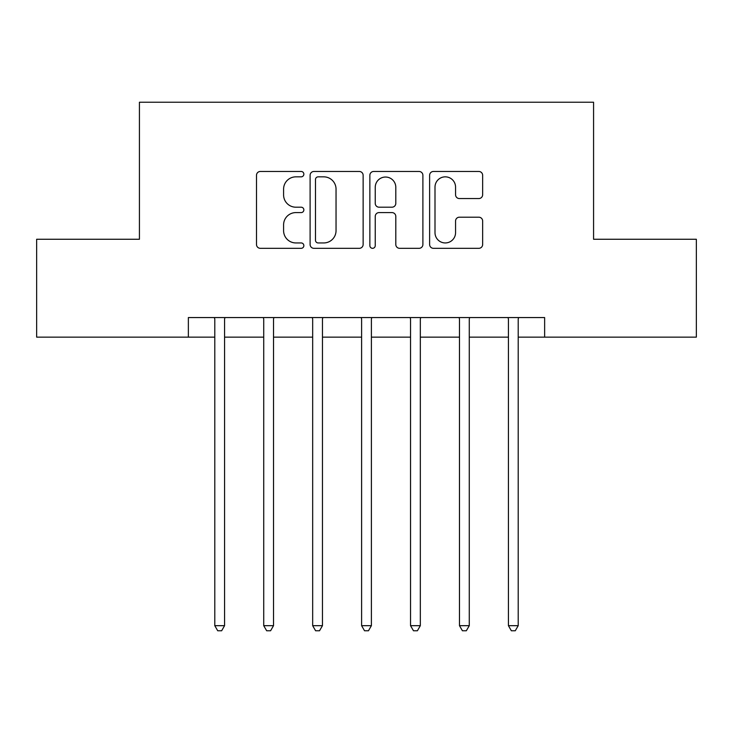 <?xml version="1.0" encoding="UTF-8"?>
<svg xmlns="http://www.w3.org/2000/svg" width="733" height="733" viewBox="0 0 733 733"><rect width="100%" height="100%" fill="white"/><g stroke="black" fill="none" stroke-linecap="round" stroke-linejoin="round"><path stroke-width="1.1" d="M303.856 174.152A2.694 2.694 0 0 0 301.171 171.467L260.334 171.467A3.839 3.839 0 0 0 256.495 175.306L256.495 244.483A3.839 3.839 0 0 0 260.334 248.322L301.171 248.322A2.694 2.694 0 0 0 303.856 245.637A2.694 2.694 0 0 0 301.171 242.944L295.885 242.944A12.296 12.296 0 0 1 283.589 230.648L283.589 224.884A12.296 12.296 0 0 1 295.885 212.588L301.171 212.588A2.694 2.694 0 0 0 303.856 209.895A2.694 2.694 0 0 0 301.171 207.201L295.885 207.201A12.296 12.296 0 0 1 283.589 194.905L283.589 189.141A12.296 12.296 0 0 1 295.885 176.845L301.171 176.845A2.694 2.694 0 0 0 303.856 174.152M478.814 198.561A3.839 3.839 0 0 0 482.653 194.712L482.653 175.306A3.839 3.839 0 0 0 478.814 171.467L433.46 171.467A3.839 3.839 0 0 0 429.62 175.306L429.62 244.483A3.839 3.839 0 0 0 433.46 248.322L478.814 248.322A3.839 3.839 0 0 0 482.653 244.483L482.653 221.036A3.839 3.839 0 0 0 478.814 217.197L459.408 217.197A3.839 3.839 0 0 0 455.56 221.036L455.56 232.663A10.28 10.28 0 0 1 445.279 242.944A10.28 10.28 0 0 1 434.999 232.663L434.999 187.126A10.28 10.28 0 0 1 445.279 176.845A10.28 10.28 0 0 1 455.56 187.126L455.56 194.712A3.839 3.839 0 0 0 459.408 198.561L478.814 198.561M188.363 337.134L36.65 337.134L36.65 239.26L139.426 239.26L139.426 102.226L593.574 102.226L593.574 239.26L696.35 239.26L696.35 337.134L544.637 337.134L544.637 317.563L188.363 317.563L188.363 337.134L214.787 337.134M363.137 175.306A3.839 3.839 0 0 0 359.298 171.467L313.944 171.467A3.839 3.839 0 0 0 310.105 175.306L310.105 244.483A3.839 3.839 0 0 0 313.944 248.322L359.298 248.322A3.839 3.839 0 0 0 363.137 244.483L363.137 175.306M373.702 171.467L419.056 171.467A3.839 3.839 0 0 1 422.895 175.306L422.895 244.483A3.839 3.839 0 0 1 419.056 248.322L399.65 248.322A3.839 3.839 0 0 1 395.802 244.483L395.802 216.427A3.839 3.839 0 0 0 391.963 212.588L379.089 212.588A3.839 3.839 0 0 0 375.241 216.427L375.241 245.637A2.694 2.694 0 0 1 372.556 248.322A2.694 2.694 0 0 1 369.863 245.637L369.863 175.306A3.839 3.839 0 0 1 373.702 171.467M224.573 337.134L263.724 337.134M273.519 337.134L312.67 337.134M322.456 337.134L361.607 337.134M371.393 337.134L410.544 337.134M420.33 337.134L459.481 337.134M469.276 337.134L508.427 337.134M518.213 337.134L544.637 337.134M318.177 176.845A2.694 2.694 0 0 0 315.483 179.539L315.483 240.25A2.694 2.694 0 0 0 318.177 242.944L323.748 242.944A12.296 12.296 0 0 0 336.044 230.648L336.044 189.141A12.296 12.296 0 0 0 323.748 176.845L318.177 176.845M395.802 187.318A10.28 10.28 0 0 0 385.521 177.038A10.28 10.28 0 0 0 375.241 187.318L375.241 203.362A3.839 3.839 0 0 0 379.089 207.201L391.963 207.201A3.839 3.839 0 0 0 395.802 203.362L395.802 187.318M225.058 317.563L224.857 318.058A3.912 3.912 90 0 0 224.573 319.515L224.573 625.68L214.787 625.68L214.787 319.515A3.912 3.912 90 0 0 214.503 318.058L214.302 317.563M224.573 625.68L221.641 630.774L217.728 630.774L214.787 625.68M273.995 317.563L273.803 318.058A3.912 3.912 0 0 0 273.519 319.515L273.519 625.68L263.724 625.68L263.724 319.515A3.912 3.912 0 0 0 263.44 318.058L263.248 317.563M273.519 625.68L270.578 630.774L266.665 630.774L263.724 625.68M322.941 317.563L322.74 318.058A3.912 3.912 0 0 0 322.456 319.515L322.456 625.68L312.67 625.68L312.67 319.515A3.912 3.912 0 0 0 312.386 318.058L312.185 317.563M322.456 625.68L319.515 630.774L315.602 630.774L312.67 625.68M371.878 317.563L371.677 318.058A3.912 3.912 0 0 0 371.393 319.515L371.393 625.68L361.607 625.68L361.607 319.515A3.912 3.912 0 0 0 361.323 318.058L361.122 317.563M371.393 625.68L368.461 630.774L364.539 630.774L361.607 625.68M420.815 317.563L420.614 318.058A3.912 3.912 0 0 0 420.33 319.515L420.33 625.68L410.544 625.68L410.544 319.515A3.912 3.912 0 0 0 410.26 318.058L410.059 317.563M420.33 625.68L417.398 630.774L413.485 630.774L410.544 625.68M469.752 317.563L469.56 318.058A3.912 3.912 0 0 0 469.276 319.515L469.276 625.68L459.481 625.68L459.481 319.515A3.912 3.912 0 0 0 459.197 318.058L459.005 317.563M469.276 625.68L466.335 630.774L462.422 630.774L459.481 625.68M518.698 317.563L518.497 318.058A3.912 3.912 0 0 0 518.213 319.515L518.213 625.68L508.427 625.68L508.427 319.515A3.912 3.912 0 0 0 508.143 318.058L507.942 317.563M518.213 625.68L515.272 630.774L511.359 630.774L508.427 625.68"/></g></svg>
